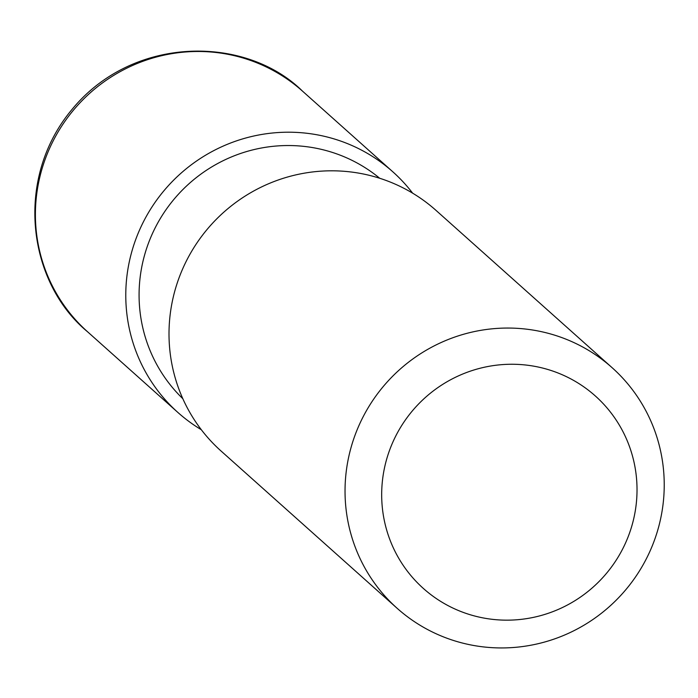 <?xml version="1.0" encoding="UTF-8"?>
<svg xmlns="http://www.w3.org/2000/svg" width="698" height="698" viewBox="0 0 698 698"><rect width="100%" height="100%" fill="white"/><g stroke="black" fill="none" stroke-linecap="round" stroke-linejoin="round"><path stroke-width="1.05" d="M663.1 503.921A161.325 158.202 -48.2 0 1 560.32 636.777A161.325 158.202 -48.2 0 1 397.162 608.316A161.325 158.202 -48.2 0 1 386.648 382.609A161.325 158.202 -48.2 0 1 612.102 367.68A161.325 158.202 -48.2 0 1 663.1 503.921M612.102 367.68L436.067 210.438A161.325 158.202 131.8 0 0 347.578 171.603A161.325 158.202 131.8 0 0 183.469 267.072A161.325 158.202 131.8 0 0 221.126 451.083L397.162 608.316M636.122 504.951A129.06 126.565 -48.2 0 1 432.821 596.101A129.06 126.565 -48.2 0 1 459.11 375.576A129.06 126.565 -48.2 0 1 636.122 504.951M379.712 178.269A147.889 145.018 131.8 0 0 177.222 195.545A147.889 145.018 131.8 0 0 182.824 398.698M201.338 429.741A161.325 158.202 -48.2 0 1 177.903 412.474A161.325 158.202 -48.2 0 1 167.389 186.767A161.325 158.202 -48.2 0 1 392.852 171.83A161.325 158.202 -48.2 0 1 412.64 193.172M392.852 171.83L302.47 91.106A161.325 158.202 131.8 0 0 77.016 106.044A161.325 158.202 131.8 0 0 87.529 331.751L177.903 412.474M302.47 91.106C245.984 35.336 133.754 34.917 72.531 108.827C13.559 178.54 27.807 282.437 87.529 331.751"/></g></svg>
